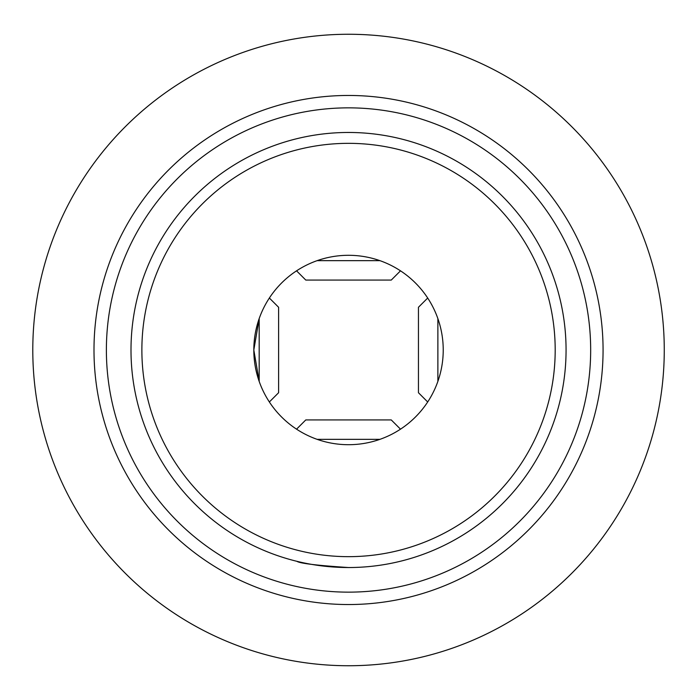 <?xml version="1.0" encoding="UTF-8"?>
<svg xmlns="http://www.w3.org/2000/svg" width="700" height="700" viewBox="0 0 700 700"><rect width="100%" height="100%" fill="white"/><g stroke="black" fill="none" stroke-linecap="round" stroke-linejoin="round"><path stroke-width="1.05" d="M253.82 350A94.71 94.71 0 0 1 395.885 267.986A94.71 94.71 0 0 1 395.885 432.014A94.71 94.71 0 0 1 253.82 350L259.184 381.412L259.184 318.588L253.82 350M437.876 381.412C425.04 408.844 425.04 408.844 437.876 381.412L437.876 318.588C425.04 291.156 425.04 291.156 437.876 318.588M317.118 439.346C289.686 426.51 289.686 426.51 317.118 439.346L379.942 439.346C407.374 426.51 407.374 426.51 379.942 439.346M317.118 260.654C289.686 273.49 289.686 273.49 317.118 260.654L379.942 260.654C407.374 273.49 407.374 273.49 379.942 260.654M296.887 561.321C299.994 563.413 317.205 565.486 348.495 567.534M106.382 350A242.148 242.148 0 0 1 469.604 140.298A242.148 242.148 0 0 1 469.604 559.702A242.148 242.148 0 0 1 106.382 350M566.064 350A217.534 217.534 0 0 1 348.53 567.534A217.534 217.534 0 0 1 130.996 350A217.534 217.534 0 0 1 348.53 132.466A217.534 217.534 0 0 1 566.064 350M141.873 350A206.657 206.657 0 0 1 451.859 171.028A206.657 206.657 0 0 1 451.859 528.972A206.657 206.657 0 0 1 141.873 350M664.265 350A315.735 315.735 0 0 0 190.662 76.562A315.735 315.735 0 0 0 190.662 623.438A315.735 315.735 0 0 0 664.265 350M603.067 350A254.537 254.537 0 0 0 348.53 95.462A254.537 254.537 0 0 0 93.993 350A254.537 254.537 0 0 0 348.53 604.538A254.537 254.537 0 0 0 603.067 350M400.505 429.17L391.256 419.921L305.795 419.921L296.555 429.17M400.505 270.83L391.256 280.079L305.795 280.079L296.555 270.83M427.7 298.025L418.451 307.274L418.451 392.726L427.7 401.975M269.36 298.025L278.609 307.274L278.609 392.726L269.36 401.975"/></g></svg>
